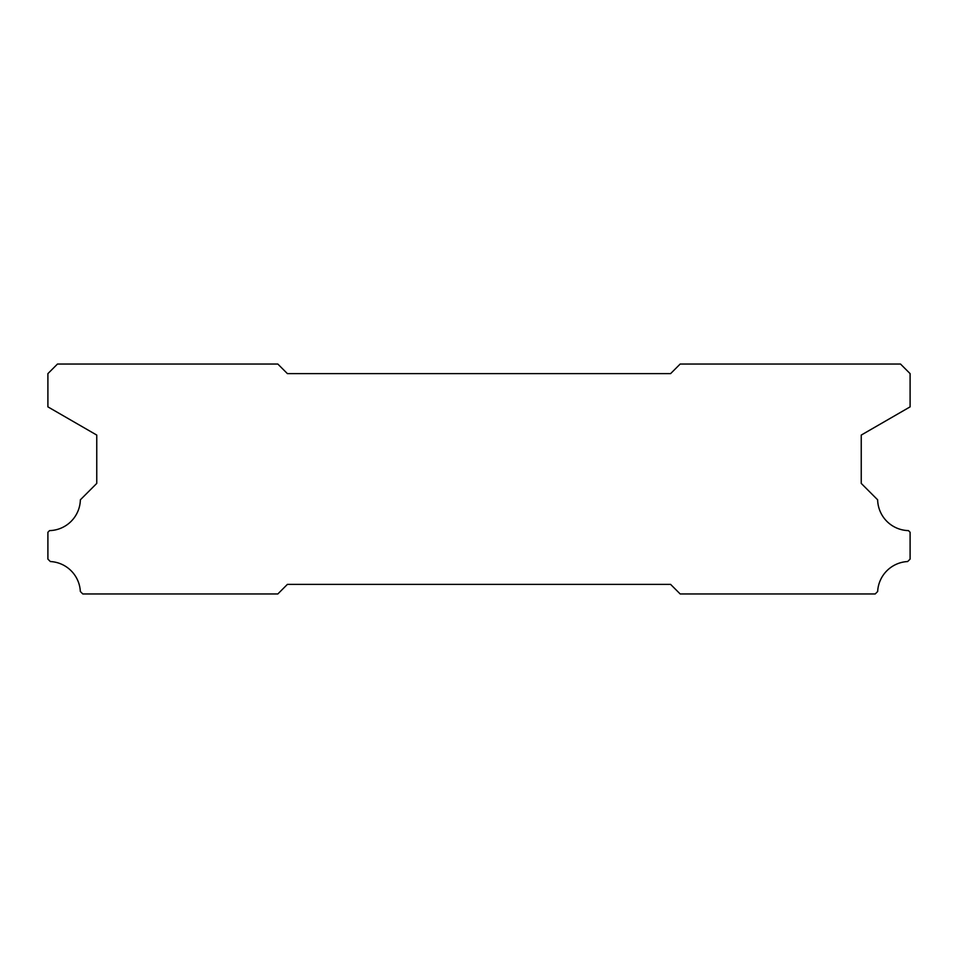 <?xml version="1.0" encoding="UTF-8"?>
<svg xmlns="http://www.w3.org/2000/svg" width="958" height="958" viewBox="0 0 958 958"><rect width="100%" height="100%" fill="white"/><g stroke="black" fill="none" stroke-linecap="round" stroke-linejoin="round"><path stroke-width="1.44" d="M287.4 584.38L670.6 584.38L680.18 593.96L875.205 593.96L877.66 591.505A31.614 31.614 0 0 1 907.657 561.544L910.1 559.101L910.1 532.265L908.447 530.612A31.614 31.614 0 0 1 877.636 499.801L861.242 483.407L861.242 435.076L910.1 406.863L910.1 373.62L900.52 364.04L680.18 364.04L670.6 373.62L287.4 373.62L277.82 364.04L57.48 364.04L47.9 373.62L47.9 406.863L96.758 435.076L96.758 483.407L80.364 499.801A31.614 31.614 0 0 1 49.553 530.612L47.9 532.265L47.9 559.101L50.343 561.544A31.614 31.614 0 0 1 80.34 591.505L82.795 593.96L277.82 593.96L287.4 584.38"/></g></svg>

